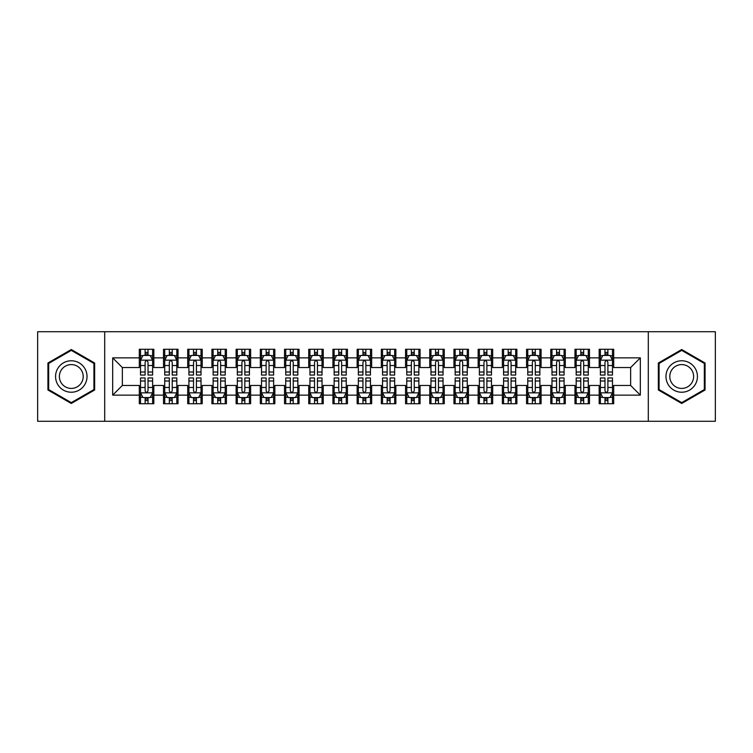 <?xml version="1.0" encoding="UTF-8"?>
<svg xmlns="http://www.w3.org/2000/svg" width="753" height="753" viewBox="0 0 753 753"><rect width="100%" height="100%" fill="white"/><g stroke="black" fill="none" stroke-linecap="round" stroke-linejoin="round"><path stroke-width="1.13" d="M648.305 421.275L715.35 421.275L715.35 331.725L648.305 331.725L648.305 421.275L104.695 421.275L104.695 331.725L37.65 331.725L37.65 421.275L104.695 421.275M648.305 331.725L104.695 331.725M112.677 395.137L112.677 357.863L139.305 357.863L139.305 367.549L122.362 367.549L122.362 385.451L112.677 395.137L139.305 395.137L139.305 403.73L153.828 403.73L153.828 395.137L163.505 395.137L163.505 403.73L178.028 403.73L178.028 395.137L187.713 395.137L187.713 403.73L202.237 403.73L202.237 395.137L211.913 395.137L211.913 403.73L226.437 403.73L226.437 395.137L236.122 395.137L236.122 403.73L250.645 403.73L250.645 395.137L260.322 395.137L260.322 403.73L274.845 403.73L274.845 395.137L284.53 395.137L284.53 403.73L299.045 403.73L299.045 395.137L308.73 395.137L308.73 403.73L323.253 403.73L323.253 395.137L332.93 395.137L332.93 403.73L347.453 403.73L347.453 395.137L357.138 395.137L357.138 403.73L371.662 403.73L371.662 395.137L381.338 395.137L381.338 403.73L395.862 403.73L395.862 395.137L405.547 395.137L405.547 403.73L420.07 403.73L420.07 395.137L429.747 395.137L429.747 403.73L444.27 403.73L444.27 395.137L453.955 395.137L453.955 403.73L468.47 403.73L468.47 395.137L478.155 395.137L478.155 403.73L492.678 403.73L492.678 395.137L502.355 395.137L502.355 403.73L516.878 403.73L516.878 395.137L526.563 395.137L526.563 403.73L541.087 403.73L541.087 395.137L550.763 395.137L550.763 403.73L565.287 403.73L565.287 395.137L574.972 395.137L574.972 403.73L589.495 403.73L589.495 395.137L599.172 395.137L599.172 403.73L613.695 403.73L613.695 385.451L630.638 385.451L630.638 367.549L613.695 367.549L613.695 357.863L640.323 357.863L640.323 395.137L613.695 395.137M613.695 357.863L613.695 349.27L599.172 349.27L599.172 357.863L589.495 357.863L589.495 349.27L574.972 349.27L574.972 357.863L565.287 357.863L565.287 349.27L550.763 349.27L550.763 357.863L541.087 357.863L541.087 349.27L526.563 349.27L526.563 357.863L516.878 357.863L516.878 349.27L502.355 349.27L502.355 357.863L492.678 357.863L492.678 349.27L478.155 349.27L478.155 357.863L468.47 357.863L468.47 349.27L453.955 349.27L453.955 357.863L444.27 357.863L444.27 349.27L429.747 349.27L429.747 357.863L420.07 357.863L420.07 349.27L405.547 349.27L405.547 357.863L395.862 357.863L395.862 349.27L381.338 349.27L381.338 357.863L371.662 357.863L371.662 349.27L357.138 349.27L357.138 357.863L347.453 357.863L347.453 349.27L332.93 349.27L332.93 357.863L323.253 357.863L323.253 349.27L308.73 349.27L308.73 357.863L299.045 357.863L299.045 349.27L284.53 349.27L284.53 357.863L274.845 357.863L274.845 349.27L260.322 349.27L260.322 357.863L250.645 357.863L250.645 349.27L236.122 349.27L236.122 357.863L226.437 357.863L226.437 349.27L211.913 349.27L211.913 357.863L202.237 357.863L202.237 349.27L187.713 349.27L187.713 357.863L178.028 357.863L178.028 349.27L163.505 349.27L163.505 357.863L153.828 357.863L153.828 349.27L139.305 349.27L139.305 357.863M589.495 395.137L589.495 385.451L599.172 385.451L599.172 395.137M640.323 357.863L630.638 367.549M565.287 395.137L565.287 385.451L574.972 385.451L574.972 395.137M599.172 357.863L599.172 367.549L589.495 367.549L589.495 357.863M541.087 395.137L541.087 385.451L550.763 385.451L550.763 395.137M574.972 357.863L574.972 367.549L565.287 367.549L565.287 357.863M516.878 395.137L516.878 385.451L526.563 385.451L526.563 395.137M550.763 357.863L550.763 367.549L541.087 367.549L541.087 357.863M492.678 395.137L492.678 385.451L502.355 385.451L502.355 395.137M526.563 357.863L526.563 367.549L516.878 367.549L516.878 357.863M468.47 395.137L468.47 385.451L478.155 385.451L478.155 395.137M502.355 357.863L502.355 367.549L492.678 367.549L492.678 357.863M444.27 395.137L444.27 385.451L453.955 385.451L453.955 395.137M478.155 357.863L478.155 367.549L468.47 367.549L468.47 357.863M420.07 395.137L420.07 385.451L429.747 385.451L429.747 395.137M453.955 357.863L453.955 367.549L444.27 367.549L444.27 357.863M395.862 395.137L395.862 385.451L405.547 385.451L405.547 395.137M429.747 357.863L429.747 367.549L420.07 367.549L420.07 357.863M371.662 395.137L371.662 385.451L381.338 385.451L381.338 395.137M405.547 357.863L405.547 367.549L395.862 367.549L395.862 357.863M347.453 395.137L347.453 385.451L357.138 385.451L357.138 395.137M381.338 357.863L381.338 367.549L371.662 367.549L371.662 357.863M323.253 395.137L323.253 385.451L332.93 385.451L332.93 395.137M357.138 357.863L357.138 367.549L347.453 367.549L347.453 357.863M299.045 395.137L299.045 385.451L308.73 385.451L308.73 395.137M332.93 357.863L332.93 367.549L323.253 367.549L323.253 357.863M274.845 395.137L274.845 385.451L284.53 385.451L284.53 395.137M308.73 357.863L308.73 367.549L299.045 367.549L299.045 357.863M250.645 395.137L250.645 385.451L260.322 385.451L260.322 395.137M284.53 357.863L284.53 367.549L274.845 367.549L274.845 357.863M226.437 395.137L226.437 385.451L236.122 385.451L236.122 395.137M260.322 357.863L260.322 367.549L250.645 367.549L250.645 357.863M202.237 395.137L202.237 385.451L211.913 385.451L211.913 395.137M236.122 357.863L236.122 367.549L226.437 367.549L226.437 357.863M178.028 395.137L178.028 385.451L187.713 385.451L187.713 395.137M211.913 357.863L211.913 367.549L202.237 367.549L202.237 357.863M153.828 395.137L153.828 385.451L163.505 385.451L163.505 395.137M187.713 357.863L187.713 367.549L178.028 367.549L178.028 357.863M122.362 385.451L139.305 385.451L139.305 395.137M163.505 357.863L163.505 367.549L153.828 367.549L153.828 357.863M599.172 355.322L600.386 355.322M612.481 355.322L613.695 355.322M574.972 355.322L576.177 355.322M588.281 355.322L589.495 355.322M550.763 355.322L551.977 355.322M564.082 355.322L565.287 355.322M526.563 355.322L527.768 355.322M539.873 355.322L541.087 355.322M502.355 355.322L503.569 355.322M515.673 355.322L516.878 355.322M478.155 355.322L479.369 355.322M491.464 355.322L492.678 355.322M453.955 355.322L455.16 355.322M467.265 355.322L468.47 355.322M429.747 355.322L430.961 355.322M443.056 355.322L444.27 355.322M405.547 355.322L406.752 355.322M418.856 355.322L420.07 355.322M381.338 355.322L382.552 355.322M394.657 355.322L395.862 355.322M357.138 355.322L358.343 355.322M370.448 355.322L371.662 355.322M332.93 355.322L334.144 355.322M346.248 355.322L347.453 355.322M308.73 355.322L309.944 355.322M322.039 355.322L323.253 355.322M284.53 355.322L285.735 355.322M297.84 355.322L299.045 355.322M260.322 355.322L261.536 355.322M273.631 355.322L274.845 355.322M236.122 355.322L237.327 355.322M249.431 355.322L250.645 355.322M211.913 355.322L213.127 355.322M225.232 355.322L226.437 355.322M187.713 355.322L188.918 355.322M201.023 355.322L202.237 355.322M163.505 355.322L164.719 355.322M176.823 355.322L178.028 355.322M139.305 355.322L140.519 355.322M152.614 355.322L153.828 355.322M139.305 397.678L140.519 397.678M152.614 397.678L153.828 397.678M163.505 397.678L164.719 397.678M176.823 397.678L178.028 397.678M187.713 397.678L188.918 397.678M201.023 397.678L202.237 397.678M211.913 397.678L213.127 397.678M225.232 397.678L226.437 397.678M236.122 397.678L237.327 397.678M249.431 397.678L250.645 397.678M260.322 397.678L261.536 397.678M273.631 397.678L274.845 397.678M284.53 397.678L285.735 397.678M297.84 397.678L299.045 397.678M308.73 397.678L309.944 397.678M322.039 397.678L323.253 397.678M332.93 397.678L334.144 397.678M346.248 397.678L347.453 397.678M357.138 397.678L358.343 397.678M370.448 397.678L371.662 397.678M381.338 397.678L382.552 397.678M394.657 397.678L395.862 397.678M405.547 397.678L406.752 397.678M418.856 397.678L420.07 397.678M429.747 397.678L430.961 397.678M443.056 397.678L444.27 397.678M453.955 397.678L455.16 397.678M467.265 397.678L468.47 397.678M478.155 397.678L479.369 397.678M491.464 397.678L492.678 397.678M502.355 397.678L503.569 397.678M515.673 397.678L516.878 397.678M526.563 397.678L527.768 397.678M539.873 397.678L541.087 397.678M550.763 397.678L551.977 397.678M564.082 397.678L565.287 397.678M574.972 397.678L576.177 397.678M588.281 397.678L589.495 397.678M599.172 397.678L600.386 397.678M612.481 397.678L613.695 397.678M112.677 357.863L122.362 367.549M630.638 385.451L640.323 395.137M94.652 363.012L71.29 349.533L47.938 363.012L47.938 389.988L71.29 403.467L94.652 389.988L94.652 363.012M658.348 363.012L658.348 389.988L681.71 403.467L705.062 389.988L705.062 363.012L681.71 349.533L658.348 363.012M148.021 352.413L145.113 352.413M152.614 372.01L148.021 372.01L148.021 375.05L152.614 375.05L152.614 360.282L150.195 355.444L142.938 355.444L140.519 360.282L140.519 375.05L145.113 375.05L145.113 372.01L140.519 372.01M140.519 360.282L140.519 349.27M152.614 360.282L152.614 349.27M145.113 355.444L145.113 349.27M148.021 349.27L148.021 355.444M148.021 372.01L148.021 362.099C147.051 360.235 146.082 360.235 145.113 362.099L145.113 372.01M148.021 355.322L145.113 355.322M145.113 400.587L148.021 400.587M140.519 380.99L145.113 380.99L145.113 377.95L140.519 377.95L140.519 392.718L142.938 397.556L150.195 397.556L152.614 392.718L152.614 377.95L148.021 377.95L148.021 380.99L152.614 380.99M152.614 392.718L152.614 403.73M140.519 392.718L140.519 403.73M148.021 397.556L148.021 403.73M145.113 403.73L145.113 397.556M145.113 380.99L145.113 390.901C146.082 392.765 147.051 392.765 148.021 390.901L148.021 380.99M145.113 397.678L148.021 397.678M172.221 352.413L169.321 352.413M176.823 372.01L172.221 372.01L172.221 375.05L176.823 375.05L176.823 360.282L174.404 355.444L167.138 355.444L164.719 360.282L164.719 375.05L169.321 375.05L169.321 372.01L164.719 372.01M164.719 360.282L164.719 349.27M176.823 360.282L176.823 349.27M169.321 355.444L169.321 349.27M172.221 349.27L172.221 355.444M172.221 372.01L172.221 362.099C171.251 360.235 170.291 360.235 169.321 362.099L169.321 372.01M172.221 355.322L169.321 355.322M196.429 352.413L193.521 352.413M201.023 372.01L196.429 372.01L196.429 375.05L201.023 375.05L201.023 360.282L198.604 355.444L191.347 355.444L188.918 360.282L188.918 375.05L193.521 375.05L193.521 372.01L188.918 372.01M188.918 360.282L188.918 349.27M201.023 360.282L201.023 349.27M193.521 355.444L193.521 349.27M196.429 349.27L196.429 355.444M196.429 372.01L196.429 362.099C195.46 360.235 194.49 360.235 193.521 362.099L193.521 372.01M196.429 355.322L193.521 355.322M169.321 400.587L172.221 400.587M164.719 380.99L169.321 380.99L169.321 377.95L164.719 377.95L164.719 392.718L167.138 397.556L174.404 397.556L176.823 392.718L176.823 377.95L172.221 377.95L172.221 380.99L176.823 380.99M176.823 392.718L176.823 403.73M164.719 392.718L164.719 403.73M172.221 397.556L172.221 403.73M169.321 403.73L169.321 397.556M169.321 380.99L169.321 390.901C170.282 392.765 171.251 392.765 172.221 390.901L172.221 380.99M169.321 397.678L172.221 397.678M193.521 400.587L196.429 400.587M188.918 380.99L193.521 380.99L193.521 377.95L188.918 377.95L188.918 392.718L191.347 397.556L198.604 397.556L201.023 392.718L201.023 377.95L196.429 377.95L196.429 380.99L201.023 380.99M201.023 392.718L201.023 403.73M188.918 392.718L188.918 403.73M196.429 397.556L196.429 403.73M193.521 403.73L193.521 397.556M193.521 380.99L193.521 390.901C194.49 392.765 195.46 392.765 196.429 390.901L196.429 380.99M193.521 397.678L196.429 397.678M84.92 368.631A15.728 15.728 0 0 0 63.431 362.88A15.728 15.728 0 0 0 57.67 384.369A15.728 15.728 0 0 0 79.159 390.12A15.728 15.728 0 0 0 84.92 368.631M81.606 370.542A11.907 11.907 0 0 0 65.342 366.184A11.907 11.907 0 0 0 60.974 382.458A11.907 11.907 0 0 0 77.248 386.816A11.907 11.907 0 0 0 81.606 370.542M71.29 402.629L48.663 389.565L48.663 363.435L71.29 350.371L93.927 363.435L93.927 389.565L71.29 402.629M695.33 368.631A15.728 15.728 0 0 0 673.841 362.88A15.728 15.728 0 0 0 668.08 384.369A15.728 15.728 0 0 0 689.569 390.12A15.728 15.728 0 0 0 695.33 368.631M692.026 370.542A11.907 11.907 0 0 0 675.752 366.184A11.907 11.907 0 0 0 671.394 382.458A11.907 11.907 0 0 0 687.658 386.816A11.907 11.907 0 0 0 692.026 370.542M681.71 402.629L659.073 389.565L659.073 363.435L681.71 350.371L704.337 363.435L704.337 389.565L681.71 402.629M220.629 352.413L217.721 352.413M225.232 372.01L220.629 372.01L220.629 375.05L225.232 375.05L225.232 360.282L222.803 355.444L215.546 355.444L213.127 360.282L213.127 375.05L217.721 375.05L217.721 372.01L213.127 372.01M213.127 360.282L213.127 349.27M225.232 360.282L225.232 349.27M217.721 355.444L217.721 349.27M220.629 349.27L220.629 355.444M220.629 372.01L220.629 362.099C219.66 360.235 218.69 360.235 217.721 362.099L217.721 372.01M220.629 355.322L217.721 355.322M244.829 352.413L241.929 352.413M249.431 372.01L244.829 372.01L244.829 375.05L249.431 375.05L249.431 360.282L247.012 355.444L239.746 355.444L237.327 360.282L237.327 375.05L241.929 375.05L241.929 372.01L237.327 372.01M237.327 360.282L237.327 349.27M249.431 360.282L249.431 349.27M241.929 355.444L241.929 349.27M244.829 349.27L244.829 355.444M244.829 372.01L244.829 362.099C243.868 360.235 242.899 360.235 241.929 362.099L241.929 372.01M244.829 355.322L241.929 355.322M217.721 400.587L220.629 400.587M213.127 380.99L217.721 380.99L217.721 377.95L213.127 377.95L213.127 392.718L215.546 397.556L222.803 397.556L225.232 392.718L225.232 377.95L220.629 377.95L220.629 380.99L225.232 380.99M225.232 392.718L225.232 403.73M213.127 392.718L213.127 403.73M220.629 397.556L220.629 403.73M217.721 403.73L217.721 397.556M217.721 380.99L217.721 390.901C218.69 392.765 219.66 392.765 220.629 390.901L220.629 380.99M217.721 397.678L220.629 397.678M241.929 400.587L244.829 400.587M237.327 380.99L241.929 380.99L241.929 377.95L237.327 377.95L237.327 392.718L239.746 397.556L247.012 397.556L249.431 392.718L249.431 377.95L244.829 377.95L244.829 380.99L249.431 380.99M249.431 392.718L249.431 403.73M237.327 392.718L237.327 403.73M244.829 397.556L244.829 403.73M241.929 403.73L241.929 397.556M241.929 380.99L241.929 390.901C242.899 392.765 243.859 392.765 244.829 390.901L244.829 380.99M241.929 397.678L244.829 397.678M269.037 352.413L266.129 352.413M273.631 372.01L269.037 372.01L269.037 375.05L273.631 375.05L273.631 360.282L271.212 355.444L263.955 355.444L261.536 360.282L261.536 375.05L266.129 375.05L266.129 372.01L261.536 372.01M261.536 360.282L261.536 349.27M273.631 360.282L273.631 349.27M266.129 355.444L266.129 349.27M269.037 349.27L269.037 355.444M269.037 372.01L269.037 362.099C268.068 360.235 267.099 360.235 266.129 362.099L266.129 372.01M269.037 355.322L266.129 355.322M266.129 400.587L269.037 400.587M261.536 380.99L266.129 380.99L266.129 377.95L261.536 377.95L261.536 392.718L263.955 397.556L271.212 397.556L273.631 392.718L273.631 377.95L269.037 377.95L269.037 380.99L273.631 380.99M273.631 392.718L273.631 403.73M261.536 392.718L261.536 403.73M269.037 397.556L269.037 403.73M266.129 403.73L266.129 397.556M266.129 380.99L266.129 390.901C267.099 392.765 268.068 392.765 269.037 390.901L269.037 380.99M266.129 397.678L269.037 397.678M293.237 352.413L290.338 352.413M297.84 372.01L293.237 372.01L293.237 375.05L297.84 375.05L297.84 360.282L295.421 355.444L288.154 355.444L285.735 360.282L285.735 375.05L290.338 375.05L290.338 372.01L285.735 372.01M285.735 360.282L285.735 349.27M297.84 360.282L297.84 349.27M290.338 355.444L290.338 349.27M293.237 349.27L293.237 355.444M293.237 372.01L293.237 362.099C292.277 360.235 291.307 360.235 290.338 362.099L290.338 372.01M293.237 355.322L290.338 355.322M290.338 400.587L293.237 400.587M285.735 380.99L290.338 380.99L290.338 377.95L285.735 377.95L285.735 392.718L288.154 397.556L295.421 397.556L297.84 392.718L297.84 377.95L293.237 377.95L293.237 380.99L297.84 380.99M297.84 392.718L297.84 403.73M285.735 392.718L285.735 403.73M293.237 397.556L293.237 403.73M290.338 403.73L290.338 397.556M290.338 380.99L290.338 390.901C291.298 392.765 292.268 392.765 293.237 390.901L293.237 380.99M290.338 397.678L293.237 397.678M317.446 352.413L314.538 352.413M322.039 372.01L317.446 372.01L317.446 375.05L322.039 375.05L322.039 360.282L319.62 355.444L312.363 355.444L309.944 360.282L309.944 375.05L314.538 375.05L314.538 372.01L309.944 372.01M309.944 360.282L309.944 349.27M322.039 360.282L322.039 349.27M314.538 355.444L314.538 349.27M317.446 349.27L317.446 355.444M317.446 372.01L317.446 362.099C316.476 360.235 315.507 360.235 314.538 362.099L314.538 372.01M317.446 355.322L314.538 355.322M341.646 352.413L338.746 352.413M346.248 372.01L341.646 372.01L341.646 375.05L346.248 375.05L346.248 360.282L343.829 355.444L336.563 355.444L334.144 360.282L334.144 375.05L338.746 375.05L338.746 372.01L334.144 372.01M334.144 360.282L334.144 349.27M346.248 360.282L346.248 349.27M338.746 355.444L338.746 349.27M341.646 349.27L341.646 355.444M341.646 372.01L341.646 362.099C340.676 360.235 339.716 360.235 338.746 362.099L338.746 372.01M341.646 355.322L338.746 355.322M365.854 352.413L362.946 352.413M370.448 372.01L365.854 372.01L365.854 375.05L370.448 375.05L370.448 360.282L368.029 355.444L360.772 355.444L358.343 360.282L358.343 375.05L362.946 375.05L362.946 372.01L358.343 372.01M358.343 360.282L358.343 349.27M370.448 360.282L370.448 349.27M362.946 355.444L362.946 349.27M365.854 349.27L365.854 355.444M365.854 372.01L365.854 362.099C364.885 360.235 363.915 360.235 362.946 362.099L362.946 372.01M365.854 355.322L362.946 355.322M390.054 352.413L387.146 352.413M394.657 372.01L390.054 372.01L390.054 375.05L394.657 375.05L394.657 360.282L392.228 355.444L384.971 355.444L382.552 360.282L382.552 375.05L387.146 375.05L387.146 372.01L382.552 372.01M382.552 360.282L382.552 349.27M394.657 360.282L394.657 349.27M387.146 355.444L387.146 349.27M390.054 349.27L390.054 355.444M390.054 372.01L390.054 362.099C389.085 360.235 388.115 360.235 387.146 362.099L387.146 372.01M390.054 355.322L387.146 355.322M414.254 352.413L411.354 352.413M418.856 372.01L414.254 372.01L414.254 375.05L418.856 375.05L418.856 360.282L416.437 355.444L409.171 355.444L406.752 360.282L406.752 375.05L411.354 375.05L411.354 372.01L406.752 372.01M406.752 360.282L406.752 349.27M418.856 360.282L418.856 349.27M411.354 355.444L411.354 349.27M414.254 349.27L414.254 355.444M414.254 372.01L414.254 362.099C413.293 360.235 412.324 360.235 411.354 362.099L411.354 372.01M414.254 355.322L411.354 355.322M438.462 352.413L435.554 352.413M443.056 372.01L438.462 372.01L438.462 375.05L443.056 375.05L443.056 360.282L440.637 355.444L433.38 355.444L430.961 360.282L430.961 375.05L435.554 375.05L435.554 372.01L430.961 372.01M430.961 360.282L430.961 349.27M443.056 360.282L443.056 349.27M435.554 355.444L435.554 349.27M438.462 349.27L438.462 355.444M438.462 372.01L438.462 362.099C437.493 360.235 436.524 360.235 435.554 362.099L435.554 372.01M438.462 355.322L435.554 355.322M462.662 352.413L459.763 352.413M467.265 372.01L462.662 372.01L462.662 375.05L467.265 375.05L467.265 360.282L464.846 355.444L457.579 355.444L455.16 360.282L455.16 375.05L459.763 375.05L459.763 372.01L455.16 372.01M455.16 360.282L455.16 349.27M467.265 360.282L467.265 349.27M459.763 355.444L459.763 349.27M462.662 349.27L462.662 355.444M462.662 372.01L462.662 362.099C461.702 360.235 460.732 360.235 459.763 362.099L459.763 372.01M462.662 355.322L459.763 355.322M314.538 400.587L317.446 400.587M309.944 380.99L314.538 380.99L314.538 377.95L309.944 377.95L309.944 392.718L312.363 397.556L319.62 397.556L322.039 392.718L322.039 377.95L317.446 377.95L317.446 380.99L322.039 380.99M322.039 392.718L322.039 403.73M309.944 392.718L309.944 403.73M317.446 397.556L317.446 403.73M314.538 403.73L314.538 397.556M314.538 380.99L314.538 390.901C315.507 392.765 316.476 392.765 317.446 390.901L317.446 380.99M314.538 397.678L317.446 397.678M338.746 400.587L341.646 400.587M334.144 380.99L338.746 380.99L338.746 377.95L334.144 377.95L334.144 392.718L336.563 397.556L343.829 397.556L346.248 392.718L346.248 377.95L341.646 377.95L341.646 380.99L346.248 380.99M346.248 392.718L346.248 403.73M334.144 392.718L334.144 403.73M341.646 397.556L341.646 403.73M338.746 403.73L338.746 397.556M338.746 380.99L338.746 390.901C339.707 392.765 340.676 392.765 341.646 390.901L341.646 380.99M338.746 397.678L341.646 397.678M362.946 400.587L365.854 400.587M358.343 380.99L362.946 380.99L362.946 377.95L358.343 377.95L358.343 392.718L360.772 397.556L368.029 397.556L370.448 392.718L370.448 377.95L365.854 377.95L365.854 380.99L370.448 380.99M370.448 392.718L370.448 403.73M358.343 392.718L358.343 403.73M365.854 397.556L365.854 403.73M362.946 403.73L362.946 397.556M362.946 380.99L362.946 390.901C363.915 392.765 364.885 392.765 365.854 390.901L365.854 380.99M362.946 397.678L365.854 397.678M387.146 400.587L390.054 400.587M382.552 380.99L387.146 380.99L387.146 377.95L382.552 377.95L382.552 392.718L384.971 397.556L392.228 397.556L394.657 392.718L394.657 377.95L390.054 377.95L390.054 380.99L394.657 380.99M394.657 392.718L394.657 403.73M382.552 392.718L382.552 403.73M390.054 397.556L390.054 403.73M387.146 403.73L387.146 397.556M387.146 380.99L387.146 390.901C388.115 392.765 389.085 392.765 390.054 390.901L390.054 380.99M387.146 397.678L390.054 397.678M411.354 400.587L414.254 400.587M406.752 380.99L411.354 380.99L411.354 377.95L406.752 377.95L406.752 392.718L409.171 397.556L416.437 397.556L418.856 392.718L418.856 377.95L414.254 377.95L414.254 380.99L418.856 380.99M418.856 392.718L418.856 403.73M406.752 392.718L406.752 403.73M414.254 397.556L414.254 403.73M411.354 403.73L411.354 397.556M411.354 380.99L411.354 390.901C412.324 392.765 413.284 392.765 414.254 390.901L414.254 380.99M411.354 397.678L414.254 397.678M435.554 400.587L438.462 400.587M430.961 380.99L435.554 380.99L435.554 377.95L430.961 377.95L430.961 392.718L433.38 397.556L440.637 397.556L443.056 392.718L443.056 377.95L438.462 377.95L438.462 380.99L443.056 380.99M443.056 392.718L443.056 403.73M430.961 392.718L430.961 403.73M438.462 397.556L438.462 403.73M435.554 403.73L435.554 397.556M435.554 380.99L435.554 390.901C436.524 392.765 437.493 392.765 438.462 390.901L438.462 380.99M435.554 397.678L438.462 397.678M459.763 400.587L462.662 400.587M455.16 380.99L459.763 380.99L459.763 377.95L455.16 377.95L455.16 392.718L457.579 397.556L464.846 397.556L467.265 392.718L467.265 377.95L462.662 377.95L462.662 380.99L467.265 380.99M467.265 392.718L467.265 403.73M455.16 392.718L455.16 403.73M462.662 397.556L462.662 403.73M459.763 403.73L459.763 397.556M459.763 380.99L459.763 390.901C460.723 392.765 461.693 392.765 462.662 390.901L462.662 380.99M459.763 397.678L462.662 397.678M486.871 352.413L483.963 352.413M491.464 372.01L486.871 372.01L486.871 375.05L491.464 375.05L491.464 360.282L489.045 355.444L481.788 355.444L479.369 360.282L479.369 375.05L483.963 375.05L483.963 372.01L479.369 372.01M479.369 360.282L479.369 349.27M491.464 360.282L491.464 349.27M483.963 355.444L483.963 349.27M486.871 349.27L486.871 355.444M486.871 372.01L486.871 362.099C485.901 360.235 484.932 360.235 483.963 362.099L483.963 372.01M486.871 355.322L483.963 355.322M483.963 400.587L486.871 400.587M479.369 380.99L483.963 380.99L483.963 377.95L479.369 377.95L479.369 392.718L481.788 397.556L489.045 397.556L491.464 392.718L491.464 377.95L486.871 377.95L486.871 380.99L491.464 380.99M491.464 392.718L491.464 403.73M479.369 392.718L479.369 403.73M486.871 397.556L486.871 403.73M483.963 403.73L483.963 397.556M483.963 380.99L483.963 390.901C484.932 392.765 485.901 392.765 486.871 390.901L486.871 380.99M483.963 397.678L486.871 397.678M511.071 352.413L508.171 352.413M515.673 372.01L511.071 372.01L511.071 375.05L515.673 375.05L515.673 360.282L513.254 355.444L505.988 355.444L503.569 360.282L503.569 375.05L508.171 375.05L508.171 372.01L503.569 372.01M503.569 360.282L503.569 349.27M515.673 360.282L515.673 349.27M508.171 355.444L508.171 349.27M511.071 349.27L511.071 355.444M511.071 372.01L511.071 362.099C510.101 360.235 509.141 360.235 508.171 362.099L508.171 372.01M511.071 355.322L508.171 355.322M508.171 400.587L511.071 400.587M503.569 380.99L508.171 380.99L508.171 377.95L503.569 377.95L503.569 392.718L505.988 397.556L513.254 397.556L515.673 392.718L515.673 377.95L511.071 377.95L511.071 380.99L515.673 380.99M515.673 392.718L515.673 403.73M503.569 392.718L503.569 403.73M511.071 397.556L511.071 403.73M508.171 403.73L508.171 397.556M508.171 380.99L508.171 390.901C509.132 392.765 510.101 392.765 511.071 390.901L511.071 380.99M508.171 397.678L511.071 397.678M535.279 352.413L532.371 352.413M539.873 372.01L535.279 372.01L535.279 375.05L539.873 375.05L539.873 360.282L537.454 355.444L530.197 355.444L527.768 360.282L527.768 375.05L532.371 375.05L532.371 372.01L527.768 372.01M527.768 360.282L527.768 349.27M539.873 360.282L539.873 349.27M532.371 355.444L532.371 349.27M535.279 349.27L535.279 355.444M535.279 372.01L535.279 362.099C534.31 360.235 533.34 360.235 532.371 362.099L532.371 372.01M535.279 355.322L532.371 355.322M532.371 400.587L535.279 400.587M527.768 380.99L532.371 380.99L532.371 377.95L527.768 377.95L527.768 392.718L530.197 397.556L537.454 397.556L539.873 392.718L539.873 377.95L535.279 377.95L535.279 380.99L539.873 380.99M539.873 392.718L539.873 403.73M527.768 392.718L527.768 403.73M535.279 397.556L535.279 403.73M532.371 403.73L532.371 397.556M532.371 380.99L532.371 390.901C533.34 392.765 534.31 392.765 535.279 390.901L535.279 380.99M532.371 397.678L535.279 397.678M559.479 352.413L556.571 352.413M564.082 372.01L559.479 372.01L559.479 375.05L564.082 375.05L564.082 360.282L561.653 355.444L554.396 355.444L551.977 360.282L551.977 375.05L556.571 375.05L556.571 372.01L551.977 372.01M551.977 360.282L551.977 349.27M564.082 360.282L564.082 349.27M556.571 355.444L556.571 349.27M559.479 349.27L559.479 355.444M559.479 372.01L559.479 362.099C558.51 360.235 557.54 360.235 556.571 362.099L556.571 372.01M559.479 355.322L556.571 355.322M556.571 400.587L559.479 400.587M551.977 380.99L556.571 380.99L556.571 377.95L551.977 377.95L551.977 392.718L554.396 397.556L561.653 397.556L564.082 392.718L564.082 377.95L559.479 377.95L559.479 380.99L564.082 380.99M564.082 392.718L564.082 403.73M551.977 392.718L551.977 403.73M559.479 397.556L559.479 403.73M556.571 403.73L556.571 397.556M556.571 380.99L556.571 390.901C557.54 392.765 558.51 392.765 559.479 390.901L559.479 380.99M556.571 397.678L559.479 397.678M583.679 352.413L580.779 352.413M588.281 372.01L583.679 372.01L583.679 375.05L588.281 375.05L588.281 360.282L585.862 355.444L578.596 355.444L576.177 360.282L576.177 375.05L580.779 375.05L580.779 372.01L576.177 372.01M576.177 360.282L576.177 349.27M588.281 360.282L588.281 349.27M580.779 355.444L580.779 349.27M583.679 349.27L583.679 355.444M583.679 372.01L583.679 362.099C582.718 360.235 581.749 360.235 580.779 362.099L580.779 372.01M583.679 355.322L580.779 355.322M580.779 400.587L583.679 400.587M576.177 380.99L580.779 380.99L580.779 377.95L576.177 377.95L576.177 392.718L578.596 397.556L585.862 397.556L588.281 392.718L588.281 377.95L583.679 377.95L583.679 380.99L588.281 380.99M588.281 392.718L588.281 403.73M576.177 392.718L576.177 403.73M583.679 397.556L583.679 403.73M580.779 403.73L580.779 397.556M580.779 380.99L580.779 390.901C581.749 392.765 582.709 392.765 583.679 390.901L583.679 380.99M580.779 397.678L583.679 397.678M607.887 352.413L604.979 352.413M612.481 372.01L607.887 372.01L607.887 375.05L612.481 375.05L612.481 360.282L610.062 355.444L602.805 355.444L600.386 360.282L600.386 375.05L604.979 375.05L604.979 372.01L600.386 372.01M600.386 360.282L600.386 349.27M612.481 360.282L612.481 349.27M604.979 355.444L604.979 349.27M607.887 349.27L607.887 355.444M607.887 372.01L607.887 362.099C606.918 360.235 605.949 360.235 604.979 362.099L604.979 372.01M607.887 355.322L604.979 355.322M604.979 400.587L607.887 400.587M600.386 380.99L604.979 380.99L604.979 377.95L600.386 377.95L600.386 392.718L602.805 397.556L610.062 397.556L612.481 392.718L612.481 377.95L607.887 377.95L607.887 380.99L612.481 380.99M612.481 392.718L612.481 403.73M600.386 392.718L600.386 403.73M607.887 397.556L607.887 403.73M604.979 403.73L604.979 397.556M604.979 380.99L604.979 390.901C605.949 392.765 606.918 392.765 607.887 390.901L607.887 380.99M604.979 397.678L607.887 397.678M152.558 360.16L140.576 360.16M140.519 355.736L142.788 355.736M150.346 355.736L152.614 355.736M145.113 365.525L140.519 365.525M152.614 365.525L148.021 365.525M148.021 353.957L145.113 353.957M140.576 392.84L152.558 392.84M152.614 397.264L150.346 397.264M142.788 397.264L140.519 397.264M148.021 387.475L152.614 387.475M140.519 387.475L145.113 387.475M145.113 399.043L148.021 399.043M176.757 360.16L164.775 360.16M164.719 355.736L166.997 355.736M174.545 355.736L176.823 355.736M169.321 365.525L164.719 365.525M176.823 365.525L172.221 365.525M172.221 353.957L169.321 353.957M200.966 360.16L188.984 360.16M188.918 355.736L191.196 355.736M198.745 355.736L201.023 355.736M193.521 365.525L188.918 365.525M201.023 365.525L196.429 365.525M196.429 353.957L193.521 353.957M164.775 392.84L176.757 392.84M176.823 397.264L174.545 397.264M166.997 397.264L164.719 397.264M172.221 387.475L176.823 387.475M164.719 387.475L169.321 387.475M169.321 399.043L172.221 399.043M188.984 392.84L200.966 392.84M201.023 397.264L198.745 397.264M191.196 397.264L188.918 397.264M196.429 387.475L201.023 387.475M188.918 387.475L193.521 387.475M193.521 399.043L196.429 399.043M225.166 360.16L213.184 360.16M213.127 355.736L215.405 355.736M222.954 355.736L225.232 355.736M217.721 365.525L213.127 365.525M225.232 365.525L220.629 365.525M220.629 353.957L217.721 353.957M249.375 360.16L237.393 360.16M237.327 355.736L239.605 355.736M247.153 355.736L249.431 355.736M241.929 365.525L237.327 365.525M249.431 365.525L244.829 365.525M244.829 353.957L241.929 353.957M213.184 392.84L225.166 392.84M225.232 397.264L222.954 397.264M215.405 397.264L213.127 397.264M220.629 387.475L225.232 387.475M213.127 387.475L217.721 387.475M217.721 399.043L220.629 399.043M237.393 392.84L249.375 392.84M249.431 397.264L247.153 397.264M239.605 397.264L237.327 397.264M244.829 387.475L249.431 387.475M237.327 387.475L241.929 387.475M241.929 399.043L244.829 399.043M273.574 360.16L261.592 360.16M261.536 355.736L263.804 355.736M271.362 355.736L273.631 355.736M266.129 365.525L261.536 365.525M273.631 365.525L269.037 365.525M269.037 353.957L266.129 353.957M261.592 392.84L273.574 392.84M273.631 397.264L271.362 397.264M263.804 397.264L261.536 397.264M269.037 387.475L273.631 387.475M261.536 387.475L266.129 387.475M266.129 399.043L269.037 399.043M297.774 360.16L285.801 360.16M285.735 355.736L288.013 355.736M295.562 355.736L297.84 355.736M290.338 365.525L285.735 365.525M297.84 365.525L293.237 365.525M293.237 353.957L290.338 353.957M285.801 392.84L297.774 392.84M297.84 397.264L295.562 397.264M288.013 397.264L285.735 397.264M293.237 387.475L297.84 387.475M285.735 387.475L290.338 387.475M290.338 399.043L293.237 399.043M321.983 360.16L310.001 360.16M309.944 355.736L312.213 355.736M319.771 355.736L322.039 355.736M314.538 365.525L309.944 365.525M322.039 365.525L317.446 365.525M317.446 353.957L314.538 353.957M346.182 360.16L334.2 360.16M334.144 355.736L336.422 355.736M343.97 355.736L346.248 355.736M338.746 365.525L334.144 365.525M346.248 365.525L341.646 365.525M341.646 353.957L338.746 353.957M370.391 360.16L358.409 360.16M358.343 355.736L360.621 355.736M368.17 355.736L370.448 355.736M362.946 365.525L358.343 365.525M370.448 365.525L365.854 365.525M365.854 353.957L362.946 353.957M394.591 360.16L382.609 360.16M382.552 355.736L384.83 355.736M392.379 355.736L394.657 355.736M387.146 365.525L382.552 365.525M394.657 365.525L390.054 365.525M390.054 353.957L387.146 353.957M418.8 360.16L406.818 360.16M406.752 355.736L409.03 355.736M416.578 355.736L418.856 355.736M411.354 365.525L406.752 365.525M418.856 365.525L414.254 365.525M414.254 353.957L411.354 353.957M442.999 360.16L431.017 360.16M430.961 355.736L433.229 355.736M440.787 355.736L443.056 355.736M435.554 365.525L430.961 365.525M443.056 365.525L438.462 365.525M438.462 353.957L435.554 353.957M467.199 360.16L455.226 360.16M455.16 355.736L457.438 355.736M464.987 355.736L467.265 355.736M459.763 365.525L455.16 365.525M467.265 365.525L462.662 365.525M462.662 353.957L459.763 353.957M310.001 392.84L321.983 392.84M322.039 397.264L319.771 397.264M312.213 397.264L309.944 397.264M317.446 387.475L322.039 387.475M309.944 387.475L314.538 387.475M314.538 399.043L317.446 399.043M334.2 392.84L346.182 392.84M346.248 397.264L343.97 397.264M336.422 397.264L334.144 397.264M341.646 387.475L346.248 387.475M334.144 387.475L338.746 387.475M338.746 399.043L341.646 399.043M358.409 392.84L370.391 392.84M370.448 397.264L368.17 397.264M360.621 397.264L358.343 397.264M365.854 387.475L370.448 387.475M358.343 387.475L362.946 387.475M362.946 399.043L365.854 399.043M382.609 392.84L394.591 392.84M394.657 397.264L392.379 397.264M384.83 397.264L382.552 397.264M390.054 387.475L394.657 387.475M382.552 387.475L387.146 387.475M387.146 399.043L390.054 399.043M406.818 392.84L418.8 392.84M418.856 397.264L416.578 397.264M409.03 397.264L406.752 397.264M414.254 387.475L418.856 387.475M406.752 387.475L411.354 387.475M411.354 399.043L414.254 399.043M431.017 392.84L442.999 392.84M443.056 397.264L440.787 397.264M433.229 397.264L430.961 397.264M438.462 387.475L443.056 387.475M430.961 387.475L435.554 387.475M435.554 399.043L438.462 399.043M455.226 392.84L467.199 392.84M467.265 397.264L464.987 397.264M457.438 397.264L455.16 397.264M462.662 387.475L467.265 387.475M455.16 387.475L459.763 387.475M459.763 399.043L462.662 399.043M491.408 360.16L479.426 360.16M479.369 355.736L481.638 355.736M489.196 355.736L491.464 355.736M483.963 365.525L479.369 365.525M491.464 365.525L486.871 365.525M486.871 353.957L483.963 353.957M479.426 392.84L491.408 392.84M491.464 397.264L489.196 397.264M481.638 397.264L479.369 397.264M486.871 387.475L491.464 387.475M479.369 387.475L483.963 387.475M483.963 399.043L486.871 399.043M515.607 360.16L503.625 360.16M503.569 355.736L505.847 355.736M513.395 355.736L515.673 355.736M508.171 365.525L503.569 365.525M515.673 365.525L511.071 365.525M511.071 353.957L508.171 353.957M503.625 392.84L515.607 392.84M515.673 397.264L513.395 397.264M505.847 397.264L503.569 397.264M511.071 387.475L515.673 387.475M503.569 387.475L508.171 387.475M508.171 399.043L511.071 399.043M539.816 360.16L527.834 360.16M527.768 355.736L530.046 355.736M537.595 355.736L539.873 355.736M532.371 365.525L527.768 365.525M539.873 365.525L535.279 365.525M535.279 353.957L532.371 353.957M527.834 392.84L539.816 392.84M539.873 397.264L537.595 397.264M530.046 397.264L527.768 397.264M535.279 387.475L539.873 387.475M527.768 387.475L532.371 387.475M532.371 399.043L535.279 399.043M564.016 360.16L552.034 360.16M551.977 355.736L554.255 355.736M561.804 355.736L564.082 355.736M556.571 365.525L551.977 365.525M564.082 365.525L559.479 365.525M559.479 353.957L556.571 353.957M552.034 392.84L564.016 392.84M564.082 397.264L561.804 397.264M554.255 397.264L551.977 397.264M559.479 387.475L564.082 387.475M551.977 387.475L556.571 387.475M556.571 399.043L559.479 399.043M588.225 360.16L576.243 360.16M576.177 355.736L578.455 355.736M586.003 355.736L588.281 355.736M580.779 365.525L576.177 365.525M588.281 365.525L583.679 365.525M583.679 353.957L580.779 353.957M576.243 392.84L588.225 392.84M588.281 397.264L586.003 397.264M578.455 397.264L576.177 397.264M583.679 387.475L588.281 387.475M576.177 387.475L580.779 387.475M580.779 399.043L583.679 399.043M612.424 360.16L600.442 360.16M600.386 355.736L602.654 355.736M610.212 355.736L612.481 355.736M604.979 365.525L600.386 365.525M612.481 365.525L607.887 365.525M607.887 353.957L604.979 353.957M600.442 392.84L612.424 392.84M612.481 397.264L610.212 397.264M602.654 397.264L600.386 397.264M607.887 387.475L612.481 387.475M600.386 387.475L604.979 387.475M604.979 399.043L607.887 399.043"/></g></svg>
